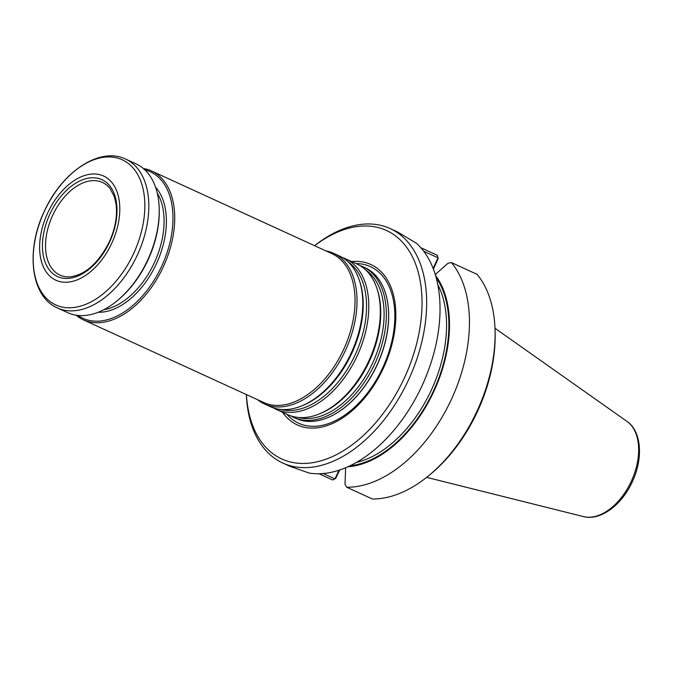 <?xml version="1.0" encoding="UTF-8"?>
<svg xmlns="http://www.w3.org/2000/svg" width="673" height="673" viewBox="0 0 673 673"><rect width="100%" height="100%" fill="white"/><g stroke="black" fill="none" stroke-linecap="round" stroke-linejoin="round"><path stroke-width="1.01" d="M359.819 265.515A82.888 51.257 114.6 0 1 362.898 266.735A82.888 51.257 114.6 0 1 374.592 364.236A82.888 51.257 114.6 0 1 293.815 417.428A82.888 51.257 114.6 0 1 290.879 415.897M293.815 417.428L296.078 418.471A82.888 51.257 -65.4 0 0 331.217 416.082A82.888 51.257 -65.4 0 0 376.855 365.271A82.888 51.257 -65.4 0 0 386.294 295.96A82.888 51.257 -65.4 0 0 365.161 267.77L362.898 266.735M342.271 257.473A82.888 51.257 114.6 0 1 345.358 258.693L356.883 263.976A82.888 51.257 114.6 0 1 376.838 288.212A82.888 51.257 114.6 0 1 368.568 361.477A82.888 51.257 114.6 0 1 319.187 413.971A82.888 51.257 114.6 0 1 287.792 414.669L276.267 409.386A82.888 51.257 114.6 0 1 273.331 407.846M345.358 258.693A82.888 51.257 114.6 0 1 357.043 356.185A82.888 51.257 114.6 0 1 276.267 409.386M325.85 250.878A82.888 51.257 114.6 0 1 333.572 253.292L339.335 255.933A82.888 51.257 114.6 0 1 359.298 280.17A82.888 51.257 114.6 0 1 351.028 353.426A82.888 51.257 114.6 0 1 301.639 405.928A82.888 51.257 114.6 0 1 270.252 406.627L264.489 403.985A82.888 51.257 114.6 0 1 257.616 399.712M333.572 253.292A82.888 51.257 114.6 0 1 345.266 350.784A82.888 51.257 114.6 0 1 264.489 403.985M143.324 168.486A81.862 50.626 114.6 0 1 151.56 170.976L331.882 253.637A81.862 50.626 114.6 0 1 343.423 349.935A81.862 50.626 114.6 0 1 263.648 402.479L83.326 319.81A81.862 50.626 114.6 0 1 76.066 315.191M151.56 170.976A81.862 50.626 114.6 0 1 163.11 267.265A81.862 50.626 114.6 0 1 83.326 319.81M109.447 242.339A53.285 32.952 114.6 0 1 45.36 262.798A53.285 32.952 114.6 0 1 84.369 179.161A53.285 32.952 114.6 0 1 109.447 242.339M111.684 243.407A57.306 35.442 114.6 0 1 42.769 265.414A57.306 35.442 114.6 0 1 84.714 175.468A57.306 35.442 114.6 0 1 111.684 243.407M57.424 307.931L67.83 312.701A81.862 50.626 -65.4 0 0 117.11 300.806A81.862 50.626 -65.4 0 0 159.215 208.967A81.862 50.626 -65.4 0 0 136.064 163.867L125.658 159.097C99.73 146.42 62.009 171.952 44.452 211.002C25.549 250.078 30.512 296.431 57.424 307.931A81.862 50.626 -65.4 0 0 137.561 254.613A81.862 50.626 -65.4 0 0 125.658 159.097M117.11 300.806L117.977 300.091A80.23 49.617 -65.4 0 0 159.24 210.094L159.215 208.967M144.804 169.798A80.634 49.869 114.6 0 1 161.545 266.533A80.634 49.869 114.6 0 1 78.026 315.452M69.512 276.881A50.955 31.505 114.6 0 1 60.048 275.131A50.955 31.505 114.6 0 1 52.528 215.629A50.955 31.505 114.6 0 1 102.515 182.501A50.955 31.505 114.6 0 1 110.019 188.524L114.225 196.331L116.025 203.843C117.582 215.848 115.293 228.627 109.161 242.196C98.048 263.673 84.832 275.232 69.512 276.881M282.567 412.271A88.239 54.572 -65.4 0 0 383.728 367.466A88.239 54.572 -65.4 0 0 351.651 261.578M433.404 269.082L438.123 258.718L437.425 255.345L420.886 247.757M477.098 274.348A128.938 79.734 114.6 0 1 495.076 330.99A128.938 79.734 114.6 0 1 428.768 475.634A128.938 79.734 114.6 0 1 372.346 498.987L346.704 487.235A128.938 79.734 114.6 0 0 451.162 399.863A128.938 79.734 114.6 0 0 451.457 262.596L477.098 274.348M495.076 330.99L495.126 333.236A125.666 77.715 114.6 0 1 430.501 474.213L428.768 475.634M435.566 275.501A110.986 68.638 114.6 0 1 434.236 390.618A110.986 68.638 114.6 0 1 347.882 466.768M339.73 469.973L335.718 478.326L332.672 479.984L319.052 473.742M433.134 268.367L438.047 257.818L423.729 251.256M451.457 262.596L448.1 263.185L436.062 273.835L435.456 275.131M345.644 467.743L345.005 484.266L346.704 487.235M323.2 473.514L334.961 478.898L339.015 470.208M314.577 245.704A128.938 79.734 114.6 0 1 390.197 228.593L397.667 232.017L416.461 243.264A128.938 79.734 114.6 0 1 421.735 386.378A128.938 79.734 114.6 0 1 309.294 473.085L290.198 466.431L282.727 463.007A128.938 79.734 114.6 0 1 246.343 394.546M390.197 228.593A128.938 79.734 114.6 0 1 408.376 380.253A128.938 79.734 114.6 0 1 282.727 463.007M314.644 245.738A125.666 77.715 114.6 0 1 408.015 249.22A125.666 77.715 114.6 0 1 404.212 378.302A125.666 77.715 114.6 0 1 309.109 463.142A125.666 77.715 114.6 0 1 246.411 394.571M365.725 269.982A81.584 50.45 114.6 0 1 372.531 363.269A81.584 50.45 114.6 0 1 298.122 417.453M376.838 288.212L377.309 289.634A81.584 50.45 114.6 0 1 369.174 361.738A81.584 50.45 114.6 0 1 320.567 413.407L319.187 413.971M348.185 261.94A81.584 50.45 114.6 0 1 354.982 355.226A81.584 50.45 114.6 0 1 280.574 409.411M359.298 280.17L359.769 281.592A81.584 50.45 114.6 0 1 351.626 353.695A81.584 50.45 114.6 0 1 303.027 405.365L301.639 405.928M44.494 211.028A79.818 49.365 -65.4 0 0 55.279 304.692A79.818 49.365 -65.4 0 0 133.532 253.687A79.818 49.365 -65.4 0 0 122.738 160.014A79.818 49.365 -65.4 0 0 44.494 211.028M157.263 193.05A69.588 43.03 114.6 0 1 154.21 263.05A69.588 43.03 114.6 0 1 103.777 309.723M155.547 187.144A71.22 44.048 114.6 0 1 156.296 264.018A71.22 44.048 114.6 0 1 98.182 312.272M355.992 263.572A86.127 53.26 114.6 0 1 382.634 367.954A86.127 53.26 114.6 0 1 286.908 414.265M386.336 296.128A82.543 51.047 114.6 0 1 386.378 296.305A82.543 51.047 114.6 0 1 376.981 365.321A82.543 51.047 114.6 0 1 331.537 415.922A82.543 51.047 114.6 0 1 331.377 415.998M631.19 481.523A52.679 32.582 114.6 0 1 583.39 516.578C600.417 521.129 621.759 504.969 632.216 481.977C643.279 458.851 641.798 431.494 627.009 421.424A52.679 32.582 114.6 0 1 631.19 481.523M350.036 465.766A110.111 68.091 -65.4 0 0 433.74 390.39A110.111 68.091 -65.4 0 0 436.213 277.781M356.311 462.469A108.471 67.081 -65.4 0 0 431.645 389.44A108.471 67.081 -65.4 0 0 437.812 284.687M627.009 421.424L494.992 328.264M583.39 516.578L426.64 477.35"/></g></svg>
